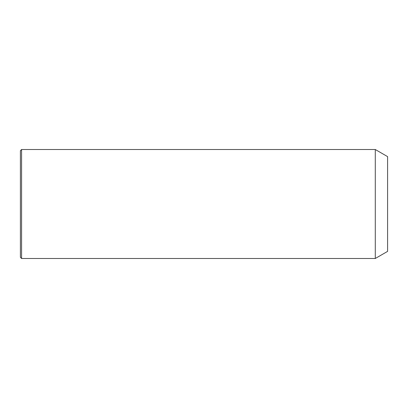 <?xml version="1.0" encoding="UTF-8"?>
<svg xmlns="http://www.w3.org/2000/svg" width="408" height="408" viewBox="0 0 408 408"><rect width="100%" height="100%" fill="white"/><g stroke="black" fill="none" stroke-linecap="round" stroke-linejoin="round"><path stroke-width="0.61" d="M375.289 258.488L375.289 149.512L21.583 149.512L21.583 258.488L375.289 258.488L387.6 251.379L387.6 156.621L375.289 149.512M21.583 258.488L20.4 257.305L20.4 150.695L21.583 149.512"/></g></svg>
